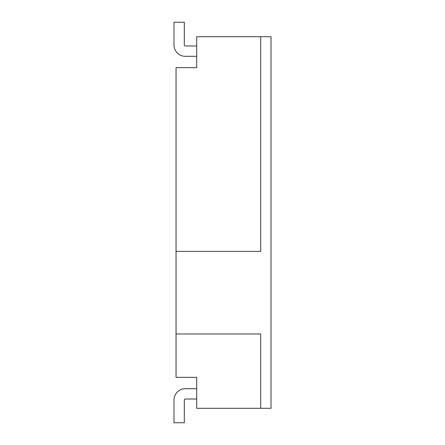 <?xml version="1.0" encoding="UTF-8"?>
<svg xmlns="http://www.w3.org/2000/svg" width="445" height="445" viewBox="0 0 445 445"><rect width="100%" height="100%" fill="white"/><g stroke="black" fill="none" stroke-linecap="round" stroke-linejoin="round"><path stroke-width="0.67" d="M196.696 377.332L196.696 408.299L260.692 408.299L260.692 333.978L176.048 333.978L176.048 377.332L196.696 377.332M196.696 388.685L185.343 388.685A11.353 11.353 0 0 0 173.984 400.044L173.984 422.75L173.984 400.044M196.696 67.668L196.696 36.701L260.692 36.701L260.692 251.403L176.048 251.403L260.692 251.403L260.692 36.701L271.016 36.701L271.016 408.299L260.692 408.299L260.692 333.978L176.048 333.978L176.048 67.668L196.696 67.668M185.343 56.315L196.696 56.315L185.343 56.315A11.353 11.353 0 0 1 173.984 44.956L173.984 22.25L173.984 44.956L173.984 22.25L173.984 44.956L173.984 22.25L173.984 44.956L173.984 22.25L184.308 22.25L184.308 44.956A1.035 1.035 0 0 0 185.343 45.991L196.696 45.991M196.696 399.009L185.343 399.009A1.035 1.035 0 0 0 184.308 400.044L184.308 422.75L173.984 422.75"/></g></svg>
